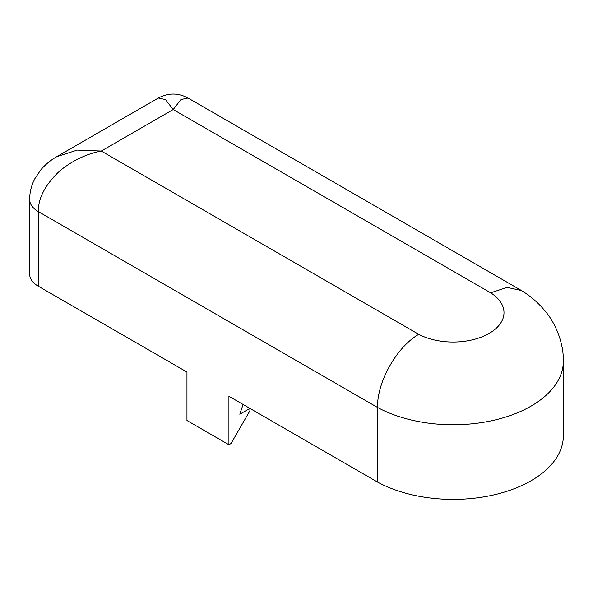 <?xml version="1.0" encoding="UTF-8"?>
<svg xmlns="http://www.w3.org/2000/svg" width="593" height="593" viewBox="0 0 593 593"><rect width="100%" height="100%" fill="white"/><g stroke="black" fill="none" stroke-linecap="round" stroke-linejoin="round"><path stroke-width="0.89" d="M418.747 334.326L101.292 151.045C91.9 152.92 86.155 155.121 78.12 158.902C69.314 163.453 62.198 168.419 56.78 173.801C44.26 186.625 38.115 199.233 38.345 211.619L377.533 407.45L377.533 482.072A110.239 63.644 0 0 0 496.823 494.169A110.239 63.644 0 0 0 563.35 435.736L563.35 361.107A110.239 63.644 180 0 1 496.823 419.54A110.239 63.644 180 0 1 377.533 407.45C376.985 381.892 396.732 346.972 418.747 334.326A50.894 29.383 0 0 0 489.092 333.429A50.894 29.383 0 0 0 490.648 292.816L173.193 109.535L165.469 99.557L158.353 98.023C168.249 92.745 178.137 92.745 188.025 98.023L180.917 99.557L173.193 109.535L101.292 151.045L77.201 150.096L56.78 156.671L158.353 98.023M38.345 286.241L38.345 211.619A29.672 17.13 180 0 1 29.65 199.5L29.65 274.129A29.672 17.13 0 0 0 38.345 286.241L186.958 372.041L186.958 420.504L228.92 444.735L228.92 396.272L377.533 482.072M228.92 444.735L231.018 443.52L249.905 410.808L249.905 408.392L243.086 404.448L239.802 414.218L249.905 408.392M563.35 361.107C563.684 342.124 554.981 322.585 545.36 311.347C538.577 303.067 530.587 296.115 521.388 290.503L507.059 287.42L490.648 292.816M29.65 199.5L29.65 199.5C29.694 192.147 31.429 185.216 34.839 178.715L40.776 169.88C45.327 164.558 50.664 160.154 56.78 156.671M188.025 98.023L520.884 290.199"/></g></svg>

